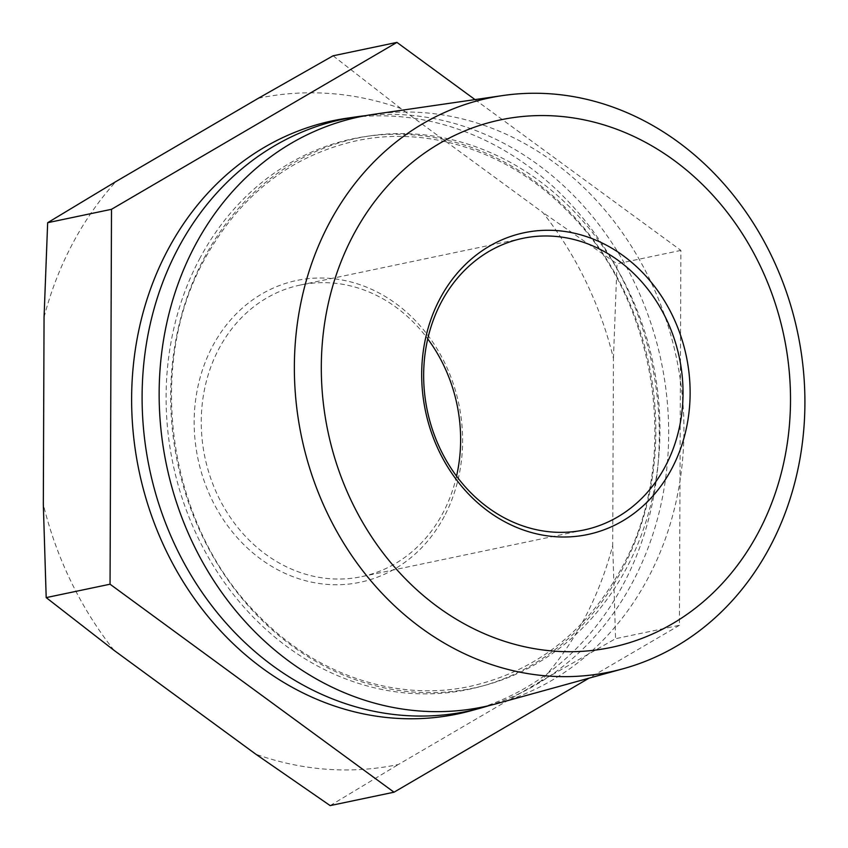 <?xml version="1.0" encoding="UTF-8"?>
<svg xmlns="http://www.w3.org/2000/svg" width="848" height="848" viewBox="0 0 848 848"><rect width="100%" height="100%" fill="white"/><g stroke="black" fill="none" stroke-linecap="round" stroke-linejoin="round"><path stroke-width="0.64" stroke-dasharray="4.24 3.18" d="M444.32 516.305A154.198 133.274 -101.9 0 1 260.76 559.097A154.198 133.274 -101.9 0 1 212.445 346.461A154.198 133.274 -101.9 0 1 396.005 303.658A154.198 133.274 -101.9 0 1 444.32 516.305M456.542 476.131A148.994 128.769 -101.9 0 1 442.963 512.902A148.994 128.769 -101.9 0 1 361.534 576.661A148.994 128.769 -101.9 0 1 226.957 512.266A148.994 128.769 -101.9 0 1 218.911 348.782A148.994 128.769 -101.9 0 1 300.34 285.023A148.994 128.769 -101.9 0 1 427.742 338.882M365.371 115.678A302.482 261.428 -101.9 0 1 623.026 260.813A302.482 261.428 -101.9 0 1 632.82 581.802A302.482 261.428 -101.9 0 1 489.148 705.578M373.502 114.353A301.443 260.537 -101.9 0 1 636.085 253.912A301.443 260.537 -101.9 0 1 648.201 577.848A301.443 260.537 -101.9 0 1 497.129 703.533M584.314 618.839A340.387 294.192 -101.9 0 1 540.886 681.156L615.574 638.692L612.701 545.518A340.387 294.192 -101.9 0 1 584.314 618.839M347.161 118.179A303.118 261.968 -101.9 0 1 611.196 258.513A303.118 261.968 -101.9 0 1 623.375 584.23A303.118 261.968 -101.9 0 1 471.467 710.613M258.375 98.262A340.387 294.192 -101.9 0 1 400.924 108.544L542.709 212.403A340.387 294.192 -101.9 0 1 613.433 358.333L612.701 545.518M540.886 681.156L398.38 764.493A340.387 294.192 -101.9 0 1 255.831 754.211M114.056 650.352A340.387 294.192 -101.9 0 1 43.322 504.433M44.054 317.237A340.387 294.192 -101.9 0 1 115.869 181.599M330.158 805.6L398.38 764.493M475.007 99.598L680.891 250.393L679.428 625.294L615.574 638.692M679.428 625.294L589.021 678.167M613.433 358.333L617.037 263.792L542.709 212.403M680.891 250.393L617.037 263.792M400.924 108.544L333.073 55.798M199.45 259.106A281.324 243.143 -101.9 0 1 534.346 181.037A281.324 243.143 -101.9 0 1 622.496 568.987A281.324 243.143 -101.9 0 1 287.599 647.066A281.324 243.143 -101.9 0 1 199.45 259.106M204.008 258.354A281.048 242.91 -101.9 0 1 538.575 180.348A281.048 242.91 -101.9 0 1 626.63 567.916A281.048 242.91 -101.9 0 1 292.062 645.922A281.048 242.91 -101.9 0 1 204.008 258.354M622.008 567.46C681.601 460.072 657.91 301.114 569.05 212.774C511.196 152.29 429.491 124.857 355.959 140.885C290.207 155.894 239.666 195.506 204.357 259.711C144.913 366.866 168.328 525.389 256.774 613.835C314.661 674.69 396.652 702.367 470.407 686.286C536.169 671.266 586.699 631.665 622.008 567.46M583.943 529.989L361.534 576.661M522.75 238.352L300.34 285.023"/><path stroke-width="1.27" d="M671.839 468.562A154.198 133.274 -101.9 0 1 488.278 511.355A154.198 133.274 -101.9 0 1 439.964 298.719A154.198 133.274 -101.9 0 1 623.524 255.916A154.198 133.274 -101.9 0 1 671.839 468.562M665.373 466.23A148.994 128.769 -101.9 0 1 583.943 529.989A148.994 128.769 -101.9 0 1 449.355 465.605A148.994 128.769 -101.9 0 1 441.32 302.121A148.994 128.769 -101.9 0 1 522.75 238.352A148.994 128.769 -101.9 0 1 657.327 302.747A148.994 128.769 -101.9 0 1 665.373 466.23M353.256 235.203A269.526 232.946 -101.9 0 1 674.107 160.399A269.526 232.946 -101.9 0 1 758.557 532.067A269.526 232.946 -101.9 0 1 437.706 606.871A269.526 232.946 -101.9 0 1 353.256 235.203M329.13 223.437A293.27 253.467 -101.9 0 1 502.896 95.538A293.27 253.467 -101.9 0 1 758.356 231.313A293.27 253.467 -101.9 0 1 770.143 546.462A293.27 253.467 -101.9 0 1 623.174 668.743A293.27 253.467 -101.9 0 1 349.153 551.751A293.27 253.467 -101.9 0 1 329.13 223.437M489.148 705.578A302.482 261.428 -101.9 0 1 481.229 707.921A302.482 261.428 -101.9 0 1 198.612 587.251A302.482 261.428 -101.9 0 1 177.963 248.634A302.482 261.428 -101.9 0 1 357.178 116.717A302.482 261.428 -101.9 0 1 365.371 115.678M623.174 668.743L497.129 703.533A301.443 260.537 -101.9 0 1 215.466 583.276A301.443 260.537 -101.9 0 1 194.892 245.814A301.443 260.537 -101.9 0 1 373.502 114.353L502.896 95.538M481.229 707.921L471.467 710.613A303.118 261.968 -101.9 0 1 188.256 589.699A303.118 261.968 -101.9 0 1 167.565 250.361A303.118 261.968 -101.9 0 1 347.161 118.179L357.178 116.717M427.742 338.882A148.994 128.769 -101.9 0 1 456.542 476.131M589.021 678.167L394.013 792.202L330.158 805.6L255.831 754.211L114.056 650.352L46.195 597.607L43.322 504.433L44.054 317.237L47.658 222.706L111.501 209.308L396.928 42.4L333.073 55.798L258.375 98.262L115.869 181.599L47.658 222.706M394.013 792.202L110.049 584.208L46.195 597.607M110.049 584.208L111.501 209.308M396.928 42.4L475.007 99.598"/></g></svg>

